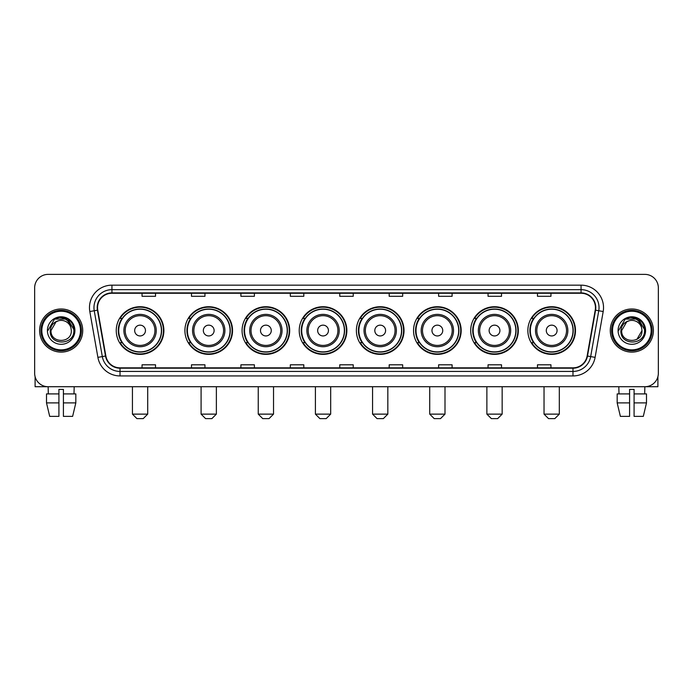 <?xml version="1.0" encoding="UTF-8"?>
<svg xmlns="http://www.w3.org/2000/svg" width="693" height="693" viewBox="0 0 693 693"><rect width="100%" height="100%" fill="white"/><g stroke="black" fill="none" stroke-linecap="round" stroke-linejoin="round"><path stroke-width="1.04" d="M527.858 330.552A23.813 23.813 0 0 0 551.671 354.366A23.813 23.813 0 0 0 575.493 330.552A23.813 23.813 0 0 0 551.671 306.73A23.813 23.813 0 0 0 527.858 330.552M470.703 330.552A23.813 23.813 0 0 0 494.516 354.366A23.813 23.813 0 0 0 518.329 330.552A23.813 23.813 0 0 0 494.516 306.73A23.813 23.813 0 0 0 470.703 330.552M413.539 330.552A23.813 23.813 0 0 0 437.361 354.366A23.813 23.813 0 0 0 461.174 330.552A23.813 23.813 0 0 0 437.361 306.73A23.813 23.813 0 0 0 413.539 330.552M356.384 330.552A23.813 23.813 0 0 0 380.197 354.366A23.813 23.813 0 0 0 404.019 330.552A23.813 23.813 0 0 0 380.197 306.73A23.813 23.813 0 0 0 356.384 330.552M299.229 330.552A23.813 23.813 0 0 0 323.042 354.366A23.813 23.813 0 0 0 346.855 330.552A23.813 23.813 0 0 0 323.042 306.73A23.813 23.813 0 0 0 299.229 330.552M242.074 330.552A23.813 23.813 0 0 0 265.887 354.366A23.813 23.813 0 0 0 289.7 330.552A23.813 23.813 0 0 0 265.887 306.73A23.813 23.813 0 0 0 242.074 330.552M184.91 330.552A23.813 23.813 0 0 0 208.732 354.366A23.813 23.813 0 0 0 232.545 330.552A23.813 23.813 0 0 0 208.732 306.73A23.813 23.813 0 0 0 184.91 330.552M116.251 330.552A23.813 23.813 0 0 0 140.064 354.366A23.813 23.813 0 0 0 163.886 330.552A23.813 23.813 0 0 0 140.064 306.73A23.813 23.813 0 0 0 116.251 330.552M121.968 342.68A21.795 21.795 0 0 1 121.968 318.416M190.627 342.68A21.795 21.795 0 0 1 190.627 318.416M247.782 342.68A21.795 21.795 0 0 1 247.782 318.416M304.937 342.68A21.795 21.795 0 0 1 304.937 318.416M362.101 342.68A21.795 21.795 0 0 1 362.101 318.416M419.256 342.68A21.795 21.795 0 0 1 419.256 318.416M476.412 342.68A21.795 21.795 0 0 1 476.412 318.416M533.567 342.68A21.795 21.795 0 0 1 533.567 318.416M34.65 287.864L34.65 373.232A13.479 13.479 0 0 0 48.129 386.72L644.871 386.72A13.479 13.479 0 0 0 658.35 373.232L658.35 287.864A13.479 13.479 0 0 0 644.871 274.376L48.129 274.376A13.479 13.479 0 0 0 34.65 287.864L34.65 373.232M39.596 330.552A21.57 21.57 0 0 0 61.166 352.113A21.57 21.57 0 0 0 82.727 330.552A21.57 21.57 0 0 0 61.166 308.983A21.57 21.57 0 0 0 39.596 330.552A21.57 21.57 0 0 0 61.166 352.113A21.57 21.57 0 0 0 82.727 330.552A21.57 21.57 0 0 0 61.166 308.983A21.57 21.57 0 0 0 39.596 330.552M610.273 330.552A21.57 21.57 0 0 0 631.834 352.113A21.57 21.57 0 0 0 653.404 330.552A21.57 21.57 0 0 0 631.834 308.983A21.57 21.57 0 0 0 610.273 330.552A21.57 21.57 0 0 0 631.834 352.113A21.57 21.57 0 0 0 653.404 330.552A21.57 21.57 0 0 0 631.834 308.983A21.57 21.57 0 0 0 610.273 330.552M97.557 307.631A14.38 14.38 0 0 1 111.937 293.252L581.063 293.252A14.38 14.38 0 0 1 595.226 310.126L587.144 355.959A14.38 14.38 0 0 1 572.981 367.844L120.019 367.844A14.38 14.38 0 0 1 105.856 355.959L97.774 310.126A14.38 14.38 0 0 1 97.557 307.631M97.202 307.631A14.735 14.735 0 0 0 97.427 310.187L105.509 356.02A14.735 14.735 0 0 0 120.019 368.2L572.981 368.2A14.735 14.735 0 0 0 587.491 356.02L595.573 310.187A14.735 14.735 0 0 0 581.063 292.896L111.937 292.896A14.735 14.735 0 0 0 97.202 307.631M89.813 311.529A22.471 22.471 0 0 1 111.937 285.161L581.063 285.161A22.471 22.471 0 0 1 603.187 311.529L595.105 357.363A22.471 22.471 0 0 1 572.981 375.935L120.019 375.935A22.471 22.471 0 0 1 97.895 357.363L89.813 311.529L94.239 310.75A17.975 17.975 0 0 1 111.937 289.657L581.063 289.657A17.975 17.975 0 0 1 598.761 310.75L590.679 356.583A17.975 17.975 0 0 1 572.981 371.439L120.019 371.439A17.975 17.975 0 0 1 102.321 356.583L94.239 310.75A17.975 17.975 0 0 1 93.962 307.631M644.871 274.376L48.129 274.376M48.328 393.91L48.129 386.72L644.871 386.72L644.672 393.91M658.35 373.232L658.35 287.864M587.491 356.02L590.679 356.583L598.761 310.75L603.187 311.529M339.761 293.252L339.761 296.292L353.239 296.292L353.239 293.252M290.332 293.252L290.332 296.292L303.811 296.292L303.811 293.252M240.904 293.252L240.904 296.292L254.383 296.292L254.383 293.252M191.476 293.252L191.476 296.292L204.955 296.292L204.955 293.252M142.048 293.252L142.048 296.292L155.527 296.292L155.527 293.252M389.189 293.252L389.189 296.292L402.668 296.292L402.668 293.252M438.617 293.252L438.617 296.292L452.096 296.292L452.096 293.252M488.045 293.252L488.045 296.292L501.524 296.292L501.524 293.252M537.473 293.252L537.473 296.292L550.952 296.292L550.952 293.252M353.239 367.844L353.239 364.804L339.761 364.804L339.761 367.844M303.811 367.844L303.811 364.804L290.332 364.804L290.332 367.844M254.383 367.844L254.383 364.804L240.904 364.804L240.904 367.844M204.955 367.844L204.955 364.804L191.476 364.804L191.476 367.844M155.527 367.844L155.527 364.804L142.048 364.804L142.048 367.844M402.668 367.844L402.668 364.804L389.189 364.804L389.189 367.844M452.096 367.844L452.096 364.804L438.617 364.804L438.617 367.844M501.524 367.844L501.524 364.804L488.045 364.804L488.045 367.844M550.952 367.844L550.952 364.804L537.473 364.804L537.473 367.844M35.1 376.689L35.1 386.72L87.223 386.72M46.5 393.91L46.5 402.893L49.697 416.372L46.5 402.893L46.5 393.91L58.914 393.91L58.914 389.414L63.41 389.414L63.41 393.91L75.823 393.91L75.823 402.893L72.626 416.372L75.823 402.893L63.41 402.893L63.41 393.91M74.194 386.72L73.995 393.91M58.914 393.91L58.914 416.372L49.697 416.372M46.5 402.893L58.914 402.893M72.626 416.372L63.41 416.372L63.41 402.893M80.483 330.552A19.326 19.326 0 0 0 61.166 311.226A19.326 19.326 0 0 0 41.84 330.552A19.326 19.326 0 0 0 61.166 349.87A19.326 19.326 0 0 0 80.483 330.552M81.384 330.552A20.218 20.218 0 0 0 61.166 310.325A20.218 20.218 0 0 0 40.939 330.552A20.218 20.218 0 0 0 61.166 350.771A20.218 20.218 0 0 0 81.384 330.552M71.318 330.552C71.942 343.65 50.381 343.65 51.005 330.552L56.081 321.751L58.645 320.712C53.612 322.08 50.814 325.363 50.251 330.552C49.168 345.998 74.333 345.599 73.874 330.552C73.952 326.282 72.367 322.756 69.127 319.967C66.181 317.818 62.898 316.97 59.295 317.437C65.939 317.957 69.82 321.431 70.955 327.85L71.318 330.552C71.942 343.65 50.381 343.65 51.005 330.552L56.081 321.751L58.645 320.712L56.081 321.751L51.005 330.552L56.081 321.751L58.645 320.712L56.081 321.751L51.005 330.552L56.081 321.751L58.645 320.712L56.081 321.751L51.005 330.552L56.081 321.751L58.645 320.712L56.081 321.751L51.005 330.552C50.381 343.65 71.942 343.65 71.318 330.552C71.942 343.65 50.381 343.65 51.005 330.552C50.381 343.65 71.942 343.65 71.318 330.552C71.942 343.65 50.381 343.65 51.005 330.552C50.381 343.65 71.942 343.65 71.318 330.552L70.955 327.85A10.152 10.152 0 0 0 58.645 320.712M47.41 330.552A13.747 13.747 0 0 0 61.166 344.3A13.747 13.747 0 0 0 74.913 330.552A13.747 13.747 0 0 0 61.166 316.796A13.747 13.747 0 0 0 47.41 330.552M59.295 317.437L54.539 319.075L47.921 330.552L54.539 319.075L67.784 319.075L74.402 330.552L67.784 319.075L54.539 319.075L47.921 330.552L54.539 319.075L67.784 319.075L74.402 330.552L67.784 319.075L54.539 319.075L47.921 330.552L54.539 319.075L67.784 319.075L74.402 330.552M143.217 418.624L136.919 418.624L132.432 414.128L147.704 414.128L143.217 418.624M145.461 330.552A5.388 5.388 0 0 0 140.064 325.156A5.388 5.388 0 0 0 134.676 330.552A5.388 5.388 0 0 0 140.064 335.94A5.388 5.388 0 0 0 145.461 330.552M156.246 330.552A16.173 16.173 0 0 0 140.064 314.371A16.173 16.173 0 0 0 123.891 330.552A16.173 16.173 0 0 0 140.064 346.725A16.173 16.173 0 0 0 156.246 330.552A16.173 16.173 0 0 1 140.064 346.725A16.173 16.173 0 0 1 123.891 330.552M161.408 330.552A21.344 21.344 0 0 0 140.064 309.208A21.344 21.344 0 0 0 118.72 330.552A21.344 21.344 0 0 0 140.064 351.888A21.344 21.344 0 0 0 161.408 330.552M163.435 330.552A23.363 23.363 0 0 1 120.097 342.68L122.263 342.68A21.544 21.544 0 0 0 154.322 346.699A21.544 21.544 0 0 0 154.322 314.397A21.544 21.544 0 0 0 122.263 318.416L120.097 318.416A23.363 23.363 0 0 1 163.435 330.552M211.876 418.624L205.587 418.624L201.091 414.128L216.372 414.128L211.876 418.624M214.12 330.552A5.388 5.388 0 0 0 208.732 325.156A5.388 5.388 0 0 0 203.335 330.552A5.388 5.388 0 0 0 208.732 335.94A5.388 5.388 0 0 0 214.12 330.552M224.904 330.552A16.173 16.173 0 0 0 208.732 314.371A16.173 16.173 0 0 0 192.55 330.552A16.173 16.173 0 0 0 208.732 346.725A16.173 16.173 0 0 0 224.904 330.552A16.173 16.173 0 0 1 208.732 346.725A16.173 16.173 0 0 1 192.55 330.552M230.076 330.552A21.344 21.344 0 0 0 208.732 309.208A21.344 21.344 0 0 0 187.387 330.552A21.344 21.344 0 0 0 208.732 351.888A21.344 21.344 0 0 0 230.076 330.552M232.094 330.552A23.363 23.363 0 0 1 188.756 342.68L190.922 342.68A21.544 21.544 0 0 0 222.981 346.699A21.544 21.544 0 0 0 222.981 314.397A21.544 21.544 0 0 0 190.922 318.416L188.756 318.416A23.363 23.363 0 0 1 232.094 330.552M269.031 418.624L262.742 418.624L258.246 414.128L273.527 414.128L269.031 418.624M271.275 330.552A5.388 5.388 0 0 0 265.887 325.156A5.388 5.388 0 0 0 260.49 330.552A5.388 5.388 0 0 0 265.887 335.94A5.388 5.388 0 0 0 271.275 330.552M282.06 330.552A16.173 16.173 0 0 0 265.887 314.371A16.173 16.173 0 0 0 249.714 330.552A16.173 16.173 0 0 0 265.887 346.725A16.173 16.173 0 0 0 282.06 330.552A16.173 16.173 0 0 1 265.887 346.725A16.173 16.173 0 0 1 249.714 330.552M287.231 330.552A21.344 21.344 0 0 0 265.887 309.208A21.344 21.344 0 0 0 244.542 330.552A21.344 21.344 0 0 0 265.887 351.888A21.344 21.344 0 0 0 287.231 330.552M289.25 330.552A23.363 23.363 0 0 1 245.92 342.68L248.085 342.68A21.544 21.544 0 0 0 280.145 346.699A21.544 21.544 0 0 0 280.145 314.397A21.544 21.544 0 0 0 248.085 318.416L245.92 318.416A23.363 23.363 0 0 1 289.25 330.552M326.186 418.624L319.897 418.624L315.402 414.128L330.682 414.128L326.186 418.624M328.439 330.552A5.388 5.388 0 0 0 323.042 325.156A5.388 5.388 0 0 0 317.654 330.552A5.388 5.388 0 0 0 323.042 335.94A5.388 5.388 0 0 0 328.439 330.552M339.224 330.552A16.173 16.173 0 0 0 323.042 314.371A16.173 16.173 0 0 0 306.869 330.552A16.173 16.173 0 0 0 323.042 346.725A16.173 16.173 0 0 0 339.224 330.552A16.173 16.173 0 0 1 323.042 346.725A16.173 16.173 0 0 1 306.869 330.552M344.386 330.552A21.344 21.344 0 0 0 323.042 309.208A21.344 21.344 0 0 0 301.698 330.552A21.344 21.344 0 0 0 323.042 351.888A21.344 21.344 0 0 0 344.386 330.552M346.413 330.552A23.363 23.363 0 0 1 303.075 342.68L305.241 342.68A21.544 21.544 0 0 0 337.3 346.699A21.544 21.544 0 0 0 337.3 314.397A21.544 21.544 0 0 0 305.241 318.416L303.075 318.416A23.363 23.363 0 0 1 346.413 330.552M383.35 418.624L377.053 418.624L372.565 414.128L387.837 414.128L383.35 418.624M385.594 330.552A5.388 5.388 0 0 0 380.197 325.156A5.388 5.388 0 0 0 374.809 330.552A5.388 5.388 0 0 0 380.197 335.94A5.388 5.388 0 0 0 385.594 330.552M396.379 330.552A16.173 16.173 0 0 0 380.197 314.371A16.173 16.173 0 0 0 364.024 330.552A16.173 16.173 0 0 0 380.197 346.725A16.173 16.173 0 0 0 396.379 330.552A16.173 16.173 0 0 1 380.197 346.725A16.173 16.173 0 0 1 364.024 330.552M401.542 330.552A21.344 21.344 0 0 0 380.197 309.208A21.344 21.344 0 0 0 358.861 330.552A21.344 21.344 0 0 0 380.197 351.888A21.344 21.344 0 0 0 401.542 330.552M403.569 330.552A23.363 23.363 0 0 1 360.23 342.68L362.396 342.68A21.544 21.544 0 0 0 394.456 346.699A21.544 21.544 0 0 0 394.456 314.397A21.544 21.544 0 0 0 362.396 318.416L360.23 318.416A23.363 23.363 0 0 1 403.569 330.552M440.505 418.624L434.216 418.624L429.721 414.128L445.001 414.128L440.505 418.624M442.749 330.552A5.388 5.388 0 0 0 437.361 325.156A5.388 5.388 0 0 0 431.964 330.552A5.388 5.388 0 0 0 437.361 335.94A5.388 5.388 0 0 0 442.749 330.552M453.534 330.552A16.173 16.173 0 0 0 437.361 314.371A16.173 16.173 0 0 0 421.179 330.552A16.173 16.173 0 0 0 437.361 346.725A16.173 16.173 0 0 0 453.534 330.552A16.173 16.173 0 0 1 437.361 346.725A16.173 16.173 0 0 1 421.179 330.552M458.705 330.552A21.344 21.344 0 0 0 437.361 309.208A21.344 21.344 0 0 0 416.017 330.552A21.344 21.344 0 0 0 437.361 351.888A21.344 21.344 0 0 0 458.705 330.552M460.724 330.552A23.363 23.363 0 0 1 417.385 342.68L419.551 342.68A21.544 21.544 0 0 0 451.611 346.699A21.544 21.544 0 0 0 451.611 314.397A21.544 21.544 0 0 0 419.551 318.416L417.385 318.416A23.363 23.363 0 0 1 460.724 330.552M497.661 418.624L491.372 418.624L486.876 414.128L502.156 414.128L497.661 418.624M499.913 330.552A5.388 5.388 0 0 0 494.516 325.156A5.388 5.388 0 0 0 489.128 330.552A5.388 5.388 0 0 0 494.516 335.94A5.388 5.388 0 0 0 499.913 330.552M510.689 330.552A16.173 16.173 0 0 0 494.516 314.371A16.173 16.173 0 0 0 478.343 330.552A16.173 16.173 0 0 0 494.516 346.725A16.173 16.173 0 0 0 510.689 330.552A16.173 16.173 0 0 1 494.516 346.725A16.173 16.173 0 0 1 478.343 330.552M515.861 330.552A21.344 21.344 0 0 0 494.516 309.208A21.344 21.344 0 0 0 473.172 330.552A21.344 21.344 0 0 0 494.516 351.888A21.344 21.344 0 0 0 515.861 330.552M517.879 330.552A23.363 23.363 0 0 1 474.549 342.68L476.715 342.68A21.544 21.544 0 0 0 508.775 346.699A21.544 21.544 0 0 0 508.775 314.397A21.544 21.544 0 0 0 476.715 318.416L474.549 318.416A23.363 23.363 0 0 1 517.879 330.552M554.816 418.624L548.527 418.624L544.031 414.128L559.312 414.128L554.816 418.624M557.068 330.552A5.388 5.388 0 0 0 551.671 325.156A5.388 5.388 0 0 0 546.283 330.552A5.388 5.388 0 0 0 551.671 335.94A5.388 5.388 0 0 0 557.068 330.552M567.853 330.552A16.173 16.173 0 0 0 551.671 314.371A16.173 16.173 0 0 0 535.498 330.552A16.173 16.173 0 0 0 551.671 346.725A16.173 16.173 0 0 0 567.853 330.552A16.173 16.173 0 0 1 551.671 346.725A16.173 16.173 0 0 1 535.498 330.552M573.016 330.552A21.344 21.344 0 0 0 551.671 309.208A21.344 21.344 0 0 0 530.327 330.552A21.344 21.344 0 0 0 551.671 351.888A21.344 21.344 0 0 0 573.016 330.552M575.043 330.552A23.363 23.363 0 0 1 531.704 342.68L533.87 342.68A21.544 21.544 0 0 0 565.93 346.699A21.544 21.544 0 0 0 565.93 314.397A21.544 21.544 0 0 0 533.87 318.416L531.704 318.416A23.363 23.363 0 0 1 575.043 330.552M657.9 376.689L657.9 386.72L605.777 386.72M617.177 393.91L617.177 402.893L620.374 416.372L617.177 402.893L617.177 393.91L629.59 393.91L629.59 389.414L634.086 389.414L634.086 393.91L646.5 393.91L646.5 402.893L643.303 416.372L646.5 402.893L634.086 402.893L634.086 393.91M629.59 393.91L629.59 416.372L620.374 416.372M617.177 402.893L629.59 402.893M643.303 416.372L634.086 416.372L634.086 402.893M618.806 386.72L619.005 393.91M651.16 330.552A19.326 19.326 0 0 0 631.834 311.226A19.326 19.326 0 0 0 612.517 330.552A19.326 19.326 0 0 0 631.834 349.87A19.326 19.326 0 0 0 651.16 330.552M652.061 330.552A20.218 20.218 0 0 0 631.834 310.325A20.218 20.218 0 0 0 611.616 330.552A20.218 20.218 0 0 0 631.834 350.771A20.218 20.218 0 0 0 652.061 330.552M641.631 327.85L641.995 330.552C642.619 343.65 621.058 343.65 621.682 330.552L626.758 321.751L629.322 320.712A10.152 10.152 0 0 1 641.631 327.85L641.995 330.552C642.619 343.65 621.058 343.65 621.682 330.552L626.758 321.751L629.322 320.712C624.289 322.08 621.491 325.363 620.928 330.552C619.845 345.998 645.01 345.599 644.551 330.552C644.629 326.282 643.043 322.756 639.804 319.967C636.858 317.818 633.575 316.97 629.972 317.437C636.616 317.957 640.497 321.431 641.631 327.85L641.995 330.552L636.919 339.345M641.995 330.552C642.619 343.65 621.058 343.65 621.682 330.552L626.758 321.751L629.322 320.712L626.758 321.751L621.682 330.552L626.758 321.751L629.322 320.712L626.758 321.751L621.682 330.552L626.758 321.751L629.322 320.712L626.758 321.751L621.682 330.552C621.058 343.65 642.619 343.65 641.995 330.552M618.087 330.552A13.747 13.747 0 0 0 631.834 344.3A13.747 13.747 0 0 0 645.59 330.552A13.747 13.747 0 0 0 631.834 316.796A13.747 13.747 0 0 0 618.087 330.552M618.598 330.552L625.216 319.075L629.972 317.437L625.216 319.075L618.598 330.552L625.216 319.075L638.461 319.075L645.079 330.552L638.461 319.075L645.079 330.552L638.461 319.075L625.216 319.075L618.598 330.552L625.216 319.075L638.461 319.075L645.079 330.552L638.461 319.075L625.216 319.075L618.598 330.552L625.216 319.075L638.461 319.075L645.079 330.552L638.461 319.075L625.216 319.075L618.598 330.552L625.216 319.075L638.461 319.075L645.079 330.552L638.461 319.075L625.216 319.075L618.598 330.552L625.216 319.075L638.461 319.075L645.079 330.552L638.461 319.075L625.216 319.075L618.598 330.552L625.216 319.075L629.972 317.437M581.063 285.161L581.063 292.896M94.239 310.75L97.427 310.187M120.019 375.935L120.019 368.2M572.981 368.2L572.981 375.935M97.895 357.363L105.509 356.02M595.573 310.187L598.761 310.75M111.937 285.161L111.937 292.896M590.679 356.583L595.105 357.363M154.929 330.552A14.865 14.865 0 0 0 140.064 315.687A14.865 14.865 0 0 0 125.208 330.552A14.865 14.865 0 0 0 140.064 345.409A14.865 14.865 0 0 0 154.929 330.552M223.588 330.552A14.865 14.865 0 0 0 208.732 315.687A14.865 14.865 0 0 0 193.867 330.552A14.865 14.865 0 0 0 208.732 345.409A14.865 14.865 0 0 0 223.588 330.552M280.743 330.552A14.865 14.865 0 0 0 265.887 315.687A14.865 14.865 0 0 0 251.022 330.552A14.865 14.865 0 0 0 265.887 345.409A14.865 14.865 0 0 0 280.743 330.552M337.907 330.552A14.865 14.865 0 0 0 323.042 315.687A14.865 14.865 0 0 0 308.186 330.552A14.865 14.865 0 0 0 323.042 345.409A14.865 14.865 0 0 0 337.907 330.552M395.062 330.552A14.865 14.865 0 0 0 380.197 315.687A14.865 14.865 0 0 0 365.341 330.552A14.865 14.865 0 0 0 380.197 345.409A14.865 14.865 0 0 0 395.062 330.552M452.217 330.552A14.865 14.865 0 0 0 437.361 315.687A14.865 14.865 0 0 0 422.496 330.552A14.865 14.865 0 0 0 437.361 345.409A14.865 14.865 0 0 0 452.217 330.552M509.381 330.552A14.865 14.865 0 0 0 494.516 315.687A14.865 14.865 0 0 0 479.66 330.552A14.865 14.865 0 0 0 494.516 345.409A14.865 14.865 0 0 0 509.381 330.552M566.536 330.552A14.865 14.865 0 0 0 551.671 315.687A14.865 14.865 0 0 0 536.815 330.552A14.865 14.865 0 0 0 551.671 345.409A14.865 14.865 0 0 0 566.536 330.552M147.704 386.72L147.704 414.128M132.432 386.72L132.432 414.128M216.372 386.72L216.372 414.128M201.091 386.72L201.091 414.128M273.527 386.72L273.527 414.128M258.246 386.72L258.246 414.128M330.682 386.72L330.682 414.128M315.402 386.72L315.402 414.128M387.837 386.72L387.837 414.128M372.565 386.72L372.565 414.128M445.001 386.72L445.001 414.128M429.721 386.72L429.721 414.128M502.156 386.72L502.156 414.128M486.876 386.72L486.876 414.128M559.312 386.72L559.312 414.128M544.031 386.72L544.031 414.128"/></g></svg>
